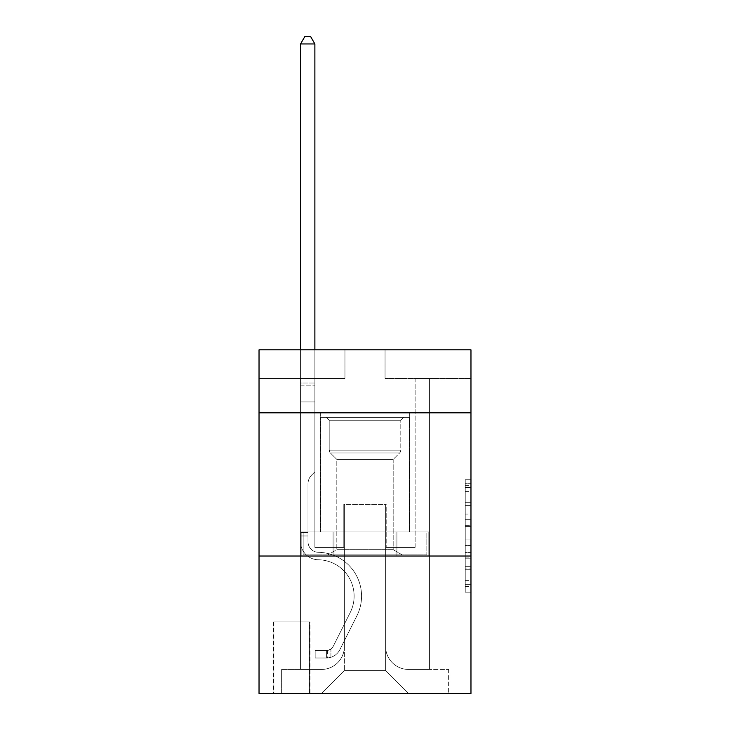 <?xml version="1.0" encoding="UTF-8"?>
<svg xmlns="http://www.w3.org/2000/svg" width="730" height="730" viewBox="0 0 730 730"><rect width="100%" height="100%" fill="white"/><g stroke="black" fill="none" stroke-linecap="round" stroke-linejoin="round"><path stroke-width="0.55" stroke-dasharray="3.65 2.74" d="M465.238 514.057L465.238 532.042L470.969 532.042L470.969 586.582L470.969 485.377L470.969 532.042L465.238 532.042L465.238 483.689L465.238 592.203L465.238 479.756L465.238 584.328L470.969 584.328L465.238 584.328L470.969 584.328L465.238 584.328L465.238 566.343L465.238 592.203L470.969 592.203L470.969 479.756L470.969 584.055L470.969 539.917L465.238 539.917L470.969 539.917L470.969 566.343L470.969 487.631L465.238 487.631L470.969 487.631L470.969 592.203L470.969 485.377L470.969 592.203L465.238 592.203L465.238 479.756L470.969 479.756L470.969 485.377L470.969 479.756L470.969 485.377L470.969 479.756L470.969 483.689L470.969 479.756L465.238 479.756L465.238 487.631L470.969 487.631L465.238 487.631L465.238 514.057L470.969 514.057M409.676 412.824L409.676 531.969L320.324 531.969L409.676 531.969L320.324 531.969L409.676 531.969L409.676 412.824L320.324 412.824L320.324 531.969L320.324 412.824L409.676 412.824M310.013 621.896L273.349 621.896L310.013 621.896L310.013 693.5L273.349 693.5L310.013 693.5M273.349 621.896L273.349 693.5M470.969 525.299L470.969 519.678L470.969 525.299L465.238 525.299L465.238 502.669L465.238 569.29L465.238 552.564L470.969 552.564L465.238 552.564L465.238 592.203L470.969 592.203L465.238 592.203L470.969 592.203L465.238 592.203L465.238 479.756L470.969 479.756L465.238 479.756L470.969 479.756L465.238 479.756L465.238 525.299L470.969 525.299M470.969 556.032L470.969 693.5L259.031 693.5L259.031 556.032L470.969 556.032L470.969 349.825L385.048 349.825L470.969 349.825L470.969 378.459L470.969 349.825L259.031 349.825L344.952 349.825L259.031 349.825L259.031 378.459L344.952 378.459L259.031 378.459L259.031 349.825L259.031 412.824L470.969 412.824L259.031 412.824L259.031 556.032L470.969 556.032L259.031 556.032M300.559 378.459L300.559 669.447L321.465 669.447A22.913 22.913 0 0 0 344.377 646.534L344.377 504.476L344.377 670.587L344.377 504.476L344.377 670.587L344.377 504.476L385.623 504.476L385.623 646.534A22.913 22.913 0 0 0 408.535 669.447L429.441 669.447L429.441 378.459L429.441 669.447L429.441 378.459L429.441 669.447L429.441 378.459L429.441 669.447L429.441 378.459L429.441 669.447L429.441 378.459L429.441 669.447L429.441 378.459L429.441 669.447L429.441 378.459L429.441 669.447L429.441 378.459L429.441 669.447L448.631 669.447L408.535 669.447L429.441 669.447L408.535 669.447L429.441 669.447L408.535 669.447L429.441 669.447L408.535 669.447L429.441 669.447L408.535 669.447L429.441 669.447L408.535 669.447L429.441 669.447L408.535 669.447L429.441 669.447L429.441 378.459L415.124 378.459L429.441 378.459L415.124 378.459L429.441 378.459L415.124 378.459L429.441 378.459L415.124 378.459L429.441 378.459L415.124 378.459L429.441 378.459L415.124 378.459L429.441 378.459L415.124 378.459L429.441 378.459L415.124 378.459L429.441 378.459L415.124 378.459L429.441 378.459L429.441 669.447L408.535 669.447A22.913 22.913 0 0 1 385.623 646.534A22.913 22.913 0 0 0 408.535 669.447A22.913 22.913 0 0 1 385.623 646.534A22.913 22.913 0 0 0 408.535 669.447A22.913 22.913 0 0 1 385.623 646.534A22.913 22.913 0 0 0 408.535 669.447A22.913 22.913 0 0 1 385.623 646.534A22.913 22.913 0 0 0 408.535 669.447A22.913 22.913 0 0 1 385.623 646.534A22.913 22.913 0 0 0 408.535 669.447A22.913 22.913 0 0 1 385.623 646.534A22.913 22.913 0 0 0 408.535 669.447A22.913 22.913 0 0 1 385.623 646.534A22.913 22.913 0 0 0 408.535 669.447A22.913 22.913 0 0 1 385.623 646.534L385.623 504.476L385.623 670.587L344.377 670.587L385.623 670.587L408.535 693.5L448.631 693.5L321.465 693.5L408.535 693.5L385.623 670.587L408.535 693.5L385.623 670.587L385.623 504.476L385.623 670.587L385.623 504.476L343.803 504.476L343.803 547.436L314.876 547.436L314.876 378.459L300.559 378.459L300.559 669.447L321.465 669.447A22.913 22.913 0 0 0 344.377 646.534L344.377 504.476L343.803 504.476L343.803 547.436L314.876 547.436L314.876 378.459L300.559 378.459L300.559 669.447L321.465 669.447L281.369 669.447L321.465 669.447L300.559 669.447L300.559 378.459L300.559 669.447L300.559 378.459L300.559 669.447L300.559 378.459L300.559 669.447L300.559 378.459L300.559 669.447L300.559 378.459L300.559 669.447L300.559 378.459L300.559 669.447L300.559 378.459L314.876 378.459L300.559 378.459L314.876 378.459L300.559 378.459L314.876 378.459L300.559 378.459L314.876 378.459L300.559 378.459L314.876 378.459L300.559 378.459L314.876 378.459L300.559 378.459L314.876 378.459L300.559 378.459L314.876 378.459L300.559 378.459L300.559 669.447L300.559 378.459M344.377 646.534L344.377 504.476L343.803 504.476L343.803 547.436L314.876 547.436L314.876 378.459L314.876 547.436L314.876 378.459L314.876 547.436L314.876 378.459L314.876 547.436L314.876 378.459L314.876 547.436L314.876 378.459L314.876 547.436L314.876 378.459L314.876 547.436L314.876 378.459L314.876 547.436L314.876 378.459L314.876 547.436L343.803 547.436L314.876 547.436L343.803 547.436L314.876 547.436L343.803 547.436L314.876 547.436L343.803 547.436L314.876 547.436L343.803 547.436L314.876 547.436L343.803 547.436L314.876 547.436L343.803 547.436L314.876 547.436L343.803 547.436L343.803 504.476L343.803 547.436L343.803 504.476L343.803 547.436L343.803 504.476L343.803 547.436L343.803 504.476L343.803 547.436L343.803 504.476L343.803 547.436L343.803 504.476L343.803 547.436L343.803 504.476L343.803 547.436L343.803 504.476L344.377 504.476L343.803 504.476L344.377 504.476L343.803 504.476L344.377 504.476L343.803 504.476L344.377 504.476L343.803 504.476L344.377 504.476L343.803 504.476L344.377 504.476L343.803 504.476L344.377 504.476L343.803 504.476L344.377 504.476L344.377 646.534A22.913 22.913 0 0 1 321.465 669.447A22.913 22.913 0 0 0 344.377 646.534A22.913 22.913 0 0 1 321.465 669.447A22.913 22.913 0 0 0 344.377 646.534A22.913 22.913 0 0 1 321.465 669.447A22.913 22.913 0 0 0 344.377 646.534A22.913 22.913 0 0 1 321.465 669.447A22.913 22.913 0 0 0 344.377 646.534A22.913 22.913 0 0 1 321.465 669.447A22.913 22.913 0 0 0 344.377 646.534A22.913 22.913 0 0 1 321.465 669.447A22.913 22.913 0 0 0 344.377 646.534A22.913 22.913 0 0 1 321.465 669.447A22.913 22.913 0 0 0 344.377 646.534M470.969 378.459L385.048 378.459L470.969 378.459M273.923 693.5L309.438 693.5L273.923 693.5L273.923 621.896L309.438 621.896L309.438 693.5L309.438 621.896L273.923 621.896L273.923 693.5M281.369 693.5L321.465 693.5L344.377 670.587L321.465 693.5L344.377 670.587L321.465 693.5L281.369 693.5L281.369 669.447L281.369 693.5M386.197 504.476L385.623 504.476L386.197 504.476L385.623 504.476L386.197 504.476L385.623 504.476L386.197 504.476L385.623 504.476L386.197 504.476L385.623 504.476L386.197 504.476L385.623 504.476L386.197 504.476L385.623 504.476L386.197 504.476L385.623 504.476L386.197 504.476L385.623 504.476L386.197 504.476L386.197 547.436L386.197 504.476M385.048 378.459L385.048 349.825L385.048 378.459M344.952 378.459L344.952 349.825L344.952 378.459M448.631 669.447L448.631 693.5L448.631 669.447M415.124 378.459L415.124 547.436L386.197 547.436L415.124 547.436L386.197 547.436L415.124 547.436L386.197 547.436L415.124 547.436L386.197 547.436L415.124 547.436L386.197 547.436L415.124 547.436L386.197 547.436L415.124 547.436L386.197 547.436L415.124 547.436L386.197 547.436L415.124 547.436L386.197 547.436L415.124 547.436L415.124 378.459M428.829 556.032L301.171 556.032L428.829 556.032L428.829 531.969L301.171 531.969L396.91 531.969L396.91 556.032L396.91 531.969L333.09 531.969L333.09 556.032L333.09 531.969L301.171 531.969L301.171 556.032L301.171 531.969L428.829 531.969L428.829 556.032M470.969 412.824L259.031 412.824M333.09 531.969L333.09 556.032L333.09 531.969M396.91 531.969L396.91 556.032L396.91 531.969M465.238 532.042L470.969 532.042L465.238 532.042M465.238 483.689L465.238 479.756L465.238 483.689L470.969 483.689L465.238 483.689M465.238 569.008L465.238 545.538L465.238 569.008L470.969 569.008L465.238 569.008M465.238 545.538L465.238 539.917L470.969 539.917L465.238 539.917L465.238 545.538L470.969 545.538L465.238 545.538M465.238 502.669L465.238 487.631L465.238 502.669L470.969 502.669L465.238 502.669M465.238 479.756L470.969 479.756L465.238 479.756L465.238 485.377L465.238 479.756L470.969 479.756M465.238 592.203L470.969 592.203L465.238 592.203L465.238 586.582L465.238 592.203M308.005 532.544L308.005 535.984L300.559 535.984L300.559 532.544L300.559 541.724L300.559 43.946L300.559 401.947L300.559 43.946L314.876 43.946L314.876 383.04L314.876 43.946L300.559 43.946L304.857 36.5L310.588 36.5L304.857 36.5L300.559 43.946L300.559 401.947L300.559 43.946L314.876 43.946L310.588 36.5L314.876 43.946L314.876 401.947L300.559 401.947L300.559 43.946L304.857 36.5L310.588 36.5L304.857 36.5L300.559 43.946L300.559 401.947L300.559 43.946L314.876 43.946L300.559 43.946L304.857 36.5L310.588 36.5L314.876 43.946L310.588 36.5L304.857 36.5L300.559 43.946L300.559 401.947L314.876 401.947L314.876 471.826L311.655 475.057A12.447 12.447 -7.9 0 0 308.005 483.853A12.447 12.447 172.1 0 1 311.655 475.057L314.876 471.826L314.876 43.946L314.876 401.947L300.559 401.947L300.559 541.724A18.04 18.04 -7.9 0 0 318.316 559.764A18.04 18.04 172.1 0 1 300.559 541.724L300.559 401.947L314.876 401.947L314.876 471.826L311.655 475.057A12.447 12.447 -32.1 0 0 308.005 483.853A12.447 12.447 147.9 0 1 311.655 475.057L314.876 471.826L314.876 43.946L300.559 43.946L314.876 43.946L310.588 36.5L314.876 43.946L314.876 401.947L300.559 401.947L300.559 541.724A18.04 18.04 -32.1 0 0 318.316 559.764A18.04 18.04 172.1 0 1 300.559 541.724L300.559 401.947L314.876 401.947L314.876 471.826L311.655 475.057A12.447 12.447 -32.1 0 0 308.005 483.853A12.447 12.447 147.9 0 1 311.655 475.057L314.876 471.826L314.876 43.946L300.559 43.946L304.857 36.5L310.588 36.5L304.857 36.5L300.559 43.946L300.559 383.04L300.559 43.946L314.876 43.946L310.588 36.5L314.876 43.946L314.876 401.947L300.559 401.947L300.559 541.724A18.04 18.04 -32.1 0 0 318.316 559.764A18.04 18.04 172.1 0 1 300.559 541.724L300.559 401.947L314.876 401.947L314.876 471.826L311.655 475.057A12.447 12.447 -32.1 0 0 308.005 483.853A12.447 12.447 147.9 0 1 311.655 475.057L314.876 471.826L314.876 43.946L300.559 43.946L304.857 36.5L310.588 36.5L304.857 36.5L300.559 43.946L300.559 385.185L300.559 43.946L314.876 43.946L310.588 36.5L314.876 43.946L314.876 401.947L300.559 401.947L300.559 541.724A18.04 18.04 -32.1 0 0 318.316 559.764A36.372 36.372 172.1 0 1 350.245 612.47A36.372 36.372 -7.9 0 0 318.316 559.764A18.04 18.04 147.9 0 1 300.559 541.724L300.559 401.947L314.876 401.947L314.876 471.826L311.655 475.057A12.447 12.447 -32.1 0 0 308.005 483.853A12.447 12.447 147.9 0 1 311.655 475.057L314.876 471.826L314.876 43.946L300.559 43.946L304.857 36.5L310.588 36.5L304.857 36.5L300.559 43.946L300.559 541.724A18.04 18.04 -32.1 0 0 318.316 559.764A18.04 18.04 147.9 0 1 300.559 541.724L300.559 401.947L314.876 401.947L314.876 471.826L311.655 475.057A12.447 12.447 -32.1 0 0 308.005 483.853A12.447 12.447 147.9 0 1 311.655 475.057L314.876 471.826L314.876 401.947L300.559 401.947L300.559 541.724A18.04 18.04 -32.1 0 0 318.316 559.764A18.04 18.04 147.9 0 1 300.559 541.724L300.559 401.947L314.876 401.947L314.876 385.185L314.876 471.826L311.655 475.057A12.447 12.447 -32.1 0 0 308.005 483.853A12.447 12.447 147.9 0 1 311.655 475.057L314.876 471.826L314.876 401.947L300.559 401.947L300.559 541.724A18.04 18.04 -32.1 0 0 318.316 559.764A36.372 36.372 147.9 0 1 350.245 612.47A36.372 36.372 -7.9 0 0 318.316 559.764A18.04 18.04 147.9 0 1 300.559 541.724L300.559 401.947L314.876 401.947L314.876 383.04L314.876 471.826L311.655 475.057A12.447 12.447 -32.1 0 0 308.005 483.853A12.447 12.447 147.9 0 1 311.655 475.057L314.876 471.826L314.876 401.947L300.559 401.947L300.559 541.724A18.04 18.04 -32.1 0 0 318.316 559.764A18.04 18.04 147.9 0 1 300.559 541.724L300.559 401.947L314.876 401.947L314.876 43.946L310.588 36.5L314.876 43.946L314.876 471.826L311.655 475.057A12.447 12.447 -32.1 0 0 308.005 483.853A12.447 12.447 147.9 0 1 311.655 475.057L314.876 471.826L314.876 401.947L300.559 401.947L300.559 541.724L300.559 535.984L308.005 535.984L308.005 532.544L300.559 532.544L308.005 532.544L308.005 541.724L308.005 483.853L308.005 541.724A10.594 10.594 -7.9 0 0 318.435 552.318A10.594 10.594 172.1 0 1 308.005 541.724L308.005 483.853L308.005 541.724L308.005 532.544L300.559 532.544L308.005 532.544L308.005 541.724A10.594 10.594 -32.1 0 0 318.435 552.318A10.594 10.594 172.1 0 1 308.005 541.724L308.005 483.853L308.005 541.724A10.594 10.594 -32.1 0 0 318.435 552.318A10.594 10.594 172.1 0 1 308.005 541.724L308.005 483.853L308.005 541.724L308.005 532.544L300.559 532.544L308.005 532.544L308.005 541.724A10.594 10.594 -32.1 0 0 318.435 552.318A43.818 43.818 172.1 0 1 356.897 615.81A43.818 43.818 -7.9 0 0 318.435 552.318A10.594 10.594 147.9 0 1 308.005 541.724L308.005 483.853L308.005 541.724A10.594 10.594 -32.1 0 0 318.435 552.318A10.594 10.594 147.9 0 1 308.005 541.724L308.005 483.853L308.005 541.724L308.005 532.544L300.559 532.544L308.005 532.544L308.005 541.724A10.594 10.594 -32.1 0 0 318.435 552.318A10.594 10.594 147.9 0 1 308.005 541.724L308.005 483.853L308.005 541.724A10.594 10.594 -32.1 0 0 318.435 552.318A43.818 43.818 147.9 0 1 356.897 615.81A43.818 43.818 -7.9 0 0 318.435 552.318A10.594 10.594 147.9 0 1 308.005 541.724L308.005 483.853L308.005 541.724L308.005 532.544L300.559 532.544M326.62 657.986A15.175 15.175 -7.9 0 0 339.897 649.627L356.897 615.81A43.818 43.818 -7.9 0 0 318.435 552.318A10.594 10.594 147.9 0 1 308.005 541.724A10.594 10.594 -32.1 0 0 318.435 552.318A10.594 10.594 147.9 0 1 308.005 541.724L308.005 483.853L308.005 541.724A10.594 10.594 -32.1 0 0 318.435 552.318A43.818 43.818 147.9 0 1 356.897 615.81L339.897 649.627L356.897 615.81A43.818 43.818 -32.1 0 0 318.435 552.318A10.594 10.594 147.9 0 1 308.005 541.724A10.594 10.594 147.9 0 0 318.435 552.318A10.594 10.594 147.9 0 1 308.005 541.724A10.594 10.594 147.9 0 0 318.435 552.318A43.818 43.818 147.9 0 1 356.897 615.81A43.818 43.818 -32.1 0 0 318.435 552.318A10.594 10.594 147.9 0 1 308.005 541.724A10.594 10.594 147.9 0 0 318.435 552.318A43.818 43.818 147.9 0 1 356.897 615.81A43.818 43.818 -32.1 0 0 318.435 552.318A10.594 10.594 147.9 0 1 308.005 541.724A10.594 10.594 147.9 0 0 318.435 552.318A10.594 10.594 147.9 0 1 308.005 541.724A10.594 10.594 147.9 0 0 318.435 552.318A43.818 43.818 147.9 0 1 356.897 615.81L339.897 649.627L356.897 615.81A43.818 43.818 -32.1 0 0 318.435 552.318A10.594 10.594 147.9 0 1 308.005 541.724A10.594 10.594 147.9 0 0 318.435 552.318A43.818 43.818 147.9 0 1 356.897 615.81A43.818 43.818 -32.1 0 0 318.435 552.318A10.594 10.594 147.9 0 1 308.005 541.724A10.594 10.594 147.9 0 0 318.435 552.318A10.594 10.594 147.9 0 1 308.005 541.724A10.594 10.594 147.9 0 0 318.435 552.318A43.818 43.818 147.9 0 1 356.897 615.81A43.818 43.818 -32.1 0 0 318.435 552.318A10.594 10.594 147.9 0 1 308.005 541.724A10.594 10.594 147.9 0 0 318.435 552.318A43.818 43.818 147.9 0 1 356.897 615.81L339.897 649.627A15.175 15.175 172.1 0 1 330.918 657.274A15.175 15.175 -7.9 0 0 339.897 649.627L356.897 615.81A43.818 43.818 -32.1 0 0 318.435 552.318A43.818 43.818 -32.1 0 1 356.897 615.81A43.818 43.818 -32.1 0 0 318.435 552.318A43.818 43.818 -32.1 0 1 356.897 615.81L339.897 649.627L356.897 615.81A43.818 43.818 -32.1 0 0 318.435 552.318A43.818 43.818 -32.1 0 1 356.897 615.81L339.897 649.627L356.897 615.81A43.818 43.818 -32.1 0 0 318.435 552.318A43.818 43.818 -32.1 0 1 356.897 615.81A43.818 43.818 -32.1 0 0 318.435 552.318A43.818 43.818 -32.1 0 1 356.897 615.81L339.897 649.627A15.175 15.175 147.9 0 1 330.918 657.274C326.502 658.214 326.502 658.214 330.918 657.274C326.502 658.214 326.502 658.214 330.918 657.274A15.175 15.175 -32.1 0 0 339.897 649.627L356.897 615.81A43.818 43.818 -32.1 0 0 318.435 552.318A43.818 43.818 -32.1 0 1 356.897 615.81L339.897 649.627L356.897 615.81A43.818 43.818 -32.1 0 0 318.435 552.318A43.818 43.818 -32.1 0 1 356.897 615.81A43.818 43.818 -32.1 0 0 318.435 552.318A43.818 43.818 -32.1 0 1 356.897 615.81L339.897 649.627L356.897 615.81A43.818 43.818 -32.1 0 0 318.435 552.318A43.818 43.818 -32.1 0 1 356.897 615.81L339.897 649.627A15.175 15.175 147.9 0 1 330.918 657.274C326.502 658.214 326.502 658.214 330.918 657.274C326.502 658.214 326.502 658.214 330.918 657.274A15.175 15.175 -32.1 0 0 339.897 649.627L356.897 615.81L339.897 649.627A15.175 15.175 147.9 0 1 330.918 657.274C326.502 658.214 326.502 658.214 330.918 657.274C326.502 658.214 326.502 658.214 330.918 657.274A15.175 15.175 -32.1 0 0 339.897 649.627L356.897 615.81L339.897 649.627A15.175 15.175 147.9 0 1 330.918 657.274C326.502 658.214 326.502 658.214 330.918 657.274C326.502 658.214 326.502 658.214 330.918 657.274A15.175 15.175 -32.1 0 0 339.897 649.627L356.897 615.81L339.897 649.627A15.175 15.175 147.9 0 1 330.918 657.274C326.502 658.214 326.502 658.214 330.918 657.274C326.502 658.214 326.502 658.214 330.918 657.274A15.175 15.175 -32.1 0 0 339.897 649.627L356.897 615.81L339.897 649.627A15.175 15.175 147.9 0 1 330.918 657.274C326.502 658.214 326.502 658.214 330.918 657.274C326.502 658.214 326.502 658.214 330.918 657.274A15.175 15.175 -32.1 0 0 339.897 649.627L356.897 615.81L339.897 649.627A15.175 15.175 147.9 0 1 330.918 657.274C326.502 658.214 326.502 658.214 330.918 657.274C326.502 658.214 326.502 658.214 330.918 657.274A15.175 15.175 -32.1 0 0 339.897 649.627L356.897 615.81L339.897 649.627A15.175 15.175 147.9 0 1 330.918 657.274C326.502 658.214 326.502 658.214 330.918 657.274C326.502 658.214 326.502 658.214 330.918 657.274A15.175 15.175 -32.1 0 0 339.897 649.627A15.175 15.175 -7.9 0 1 326.62 657.986L326.62 650.53A7.729 7.729 -7.9 0 0 333.245 646.278L350.245 612.47A36.372 36.372 -7.9 0 0 318.316 559.764A18.04 18.04 147.9 0 1 300.559 541.724A18.04 18.04 -32.1 0 0 318.316 559.764A36.372 36.372 147.9 0 1 350.245 612.47L333.245 646.278L350.245 612.47A36.372 36.372 -32.1 0 0 318.316 559.764A18.04 18.04 147.9 0 1 300.559 541.724A18.04 18.04 147.9 0 0 318.316 559.764A18.04 18.04 147.9 0 1 300.559 541.724A18.04 18.04 147.9 0 0 318.316 559.764A36.372 36.372 147.9 0 1 350.245 612.47A36.372 36.372 -32.1 0 0 318.316 559.764A18.04 18.04 147.9 0 1 300.559 541.724A18.04 18.04 147.9 0 0 318.316 559.764A36.372 36.372 147.9 0 1 350.245 612.47A36.372 36.372 -32.1 0 0 318.316 559.764A18.04 18.04 147.9 0 1 300.559 541.724A18.04 18.04 147.9 0 0 318.316 559.764A18.04 18.04 147.9 0 1 300.559 541.724A18.04 18.04 147.9 0 0 318.316 559.764A36.372 36.372 147.9 0 1 350.245 612.47L333.245 646.278L350.245 612.47A36.372 36.372 -32.1 0 0 318.316 559.764A18.04 18.04 147.9 0 1 300.559 541.724A18.04 18.04 147.9 0 0 318.316 559.764A36.372 36.372 147.9 0 1 350.245 612.47A36.372 36.372 -32.1 0 0 318.316 559.764A18.04 18.04 147.9 0 1 300.559 541.724A18.04 18.04 147.9 0 0 318.316 559.764A18.04 18.04 147.9 0 1 300.559 541.724A18.04 18.04 147.9 0 0 318.316 559.764A36.372 36.372 147.9 0 1 350.245 612.47A36.372 36.372 -32.1 0 0 318.316 559.764A18.04 18.04 147.9 0 1 300.559 541.724A18.04 18.04 147.9 0 0 318.316 559.764A36.372 36.372 147.9 0 1 350.245 612.47L333.245 646.278A7.729 7.729 172.1 0 1 330.918 649.034C326.584 651.032 326.584 651.032 330.918 649.034C326.584 651.032 326.584 651.032 330.918 649.034A7.729 7.729 -7.9 0 0 333.245 646.278L350.245 612.47A36.372 36.372 -32.1 0 0 318.316 559.764A36.372 36.372 -32.1 0 1 350.245 612.47A36.372 36.372 -32.1 0 0 318.316 559.764A36.372 36.372 -32.1 0 1 350.245 612.47L333.245 646.278L350.245 612.47A36.372 36.372 -32.1 0 0 318.316 559.764A36.372 36.372 -32.1 0 1 350.245 612.47L333.245 646.278L350.245 612.47A36.372 36.372 -32.1 0 0 318.316 559.764A36.372 36.372 -32.1 0 1 350.245 612.47A36.372 36.372 -32.1 0 0 318.316 559.764A36.372 36.372 -32.1 0 1 350.245 612.47L333.245 646.278A7.729 7.729 147.9 0 1 330.918 649.034C326.584 651.032 326.584 651.032 330.918 649.034C326.584 651.032 326.584 651.032 330.918 649.034A7.729 7.729 -32.1 0 0 333.245 646.278L350.245 612.47A36.372 36.372 -32.1 0 0 318.316 559.764A36.372 36.372 -32.1 0 1 350.245 612.47L333.245 646.278L350.245 612.47A36.372 36.372 -32.1 0 0 318.316 559.764A36.372 36.372 -32.1 0 1 350.245 612.47A36.372 36.372 -32.1 0 0 318.316 559.764A36.372 36.372 -32.1 0 1 350.245 612.47L333.245 646.278L350.245 612.47A36.372 36.372 -32.1 0 0 318.316 559.764A36.372 36.372 -32.1 0 1 350.245 612.47L333.245 646.278A7.729 7.729 147.9 0 1 330.918 649.034C326.584 651.032 326.584 651.032 330.918 649.034C326.584 651.032 326.584 651.032 330.918 649.034A7.729 7.729 -32.1 0 0 333.245 646.278L350.245 612.47L333.245 646.278A7.729 7.729 147.9 0 1 330.918 649.034C326.584 651.032 326.584 651.032 330.918 649.034C326.584 651.032 326.584 651.032 330.918 649.034A7.729 7.729 -32.1 0 0 333.245 646.278L350.245 612.47L333.245 646.278A7.729 7.729 147.9 0 1 330.918 649.034C326.584 651.032 326.584 651.032 330.918 649.034C326.584 651.032 326.584 651.032 330.918 649.034A7.729 7.729 -32.1 0 0 333.245 646.278L350.245 612.47L333.245 646.278A7.729 7.729 147.9 0 1 330.918 649.034C326.584 651.032 326.584 651.032 330.918 649.034C326.584 651.032 326.584 651.032 330.918 649.034A7.729 7.729 -32.1 0 0 333.245 646.278L350.245 612.47L333.245 646.278A7.729 7.729 147.9 0 1 330.918 649.034C326.584 651.032 326.584 651.032 330.918 649.034C326.584 651.032 326.584 651.032 330.918 649.034A7.729 7.729 -32.1 0 0 333.245 646.278L350.245 612.47L333.245 646.278A7.729 7.729 147.9 0 1 330.918 649.034C326.584 651.032 326.584 651.032 330.918 649.034C326.584 651.032 326.584 651.032 330.918 649.034A7.729 7.729 -32.1 0 0 333.245 646.278L350.245 612.47L333.245 646.278A7.729 7.729 147.9 0 1 330.918 649.034C326.584 651.032 326.584 651.032 330.918 649.034C326.584 651.032 326.584 651.032 330.918 649.034A7.729 7.729 -32.1 0 0 333.245 646.278A7.729 7.729 -7.9 0 1 326.62 650.53L326.62 657.986L315.168 657.986L326.62 657.986A15.175 15.175 -32.1 0 0 339.897 649.627A15.175 15.175 -32.1 0 1 326.62 657.986L326.62 650.53L315.168 650.539L326.62 650.53A7.729 7.729 -32.1 0 0 333.245 646.278A7.729 7.729 -32.1 0 1 326.62 650.53L326.62 657.986L315.168 657.986L315.168 650.539L315.168 657.986L326.62 657.986A15.175 15.175 -32.1 0 0 339.897 649.627A15.175 15.175 -32.1 0 1 326.62 657.986L326.62 650.53L315.168 650.539L326.62 650.53A7.729 7.729 -32.1 0 0 333.245 646.278A7.729 7.729 -32.1 0 1 326.62 650.53L326.62 657.986L315.168 657.986L315.168 650.539L315.168 657.986L326.62 657.986A15.175 15.175 -32.1 0 0 339.897 649.627A15.175 15.175 -32.1 0 1 326.62 657.986L326.62 650.53L315.168 650.539L326.62 650.53A7.729 7.729 -32.1 0 0 333.245 646.278A7.729 7.729 -32.1 0 1 326.62 650.53L326.62 657.986L315.168 657.986L315.168 650.539L315.168 657.986L326.62 657.986A15.175 15.175 -32.1 0 0 339.897 649.627A15.175 15.175 -32.1 0 1 326.62 657.986L326.62 650.53L315.168 650.539L326.62 650.53A7.729 7.729 -32.1 0 0 333.245 646.278A7.729 7.729 -32.1 0 1 326.62 650.53L326.62 657.986L315.168 657.986L315.168 650.539L315.168 657.986L326.62 657.986A15.175 15.175 -32.1 0 0 339.897 649.627A15.175 15.175 -32.1 0 1 326.62 657.986L326.62 650.53L315.168 650.539L326.62 650.53A7.729 7.729 -32.1 0 0 333.245 646.278A7.729 7.729 -32.1 0 1 326.62 650.53L326.62 657.986L315.168 657.986L315.168 650.539L315.168 657.986L326.62 657.986A15.175 15.175 -32.1 0 0 339.897 649.627A15.175 15.175 -32.1 0 1 326.62 657.986L326.62 650.53L315.168 650.539L326.62 650.53A7.729 7.729 -32.1 0 0 333.245 646.278A7.729 7.729 -32.1 0 1 326.62 650.53L326.62 657.986L315.168 657.986L315.168 650.539L315.168 657.986L326.62 657.986A15.175 15.175 -32.1 0 0 339.897 649.627A15.175 15.175 -32.1 0 1 326.62 657.986L326.62 650.53L315.168 650.539L326.62 650.53A7.729 7.729 -32.1 0 0 333.245 646.278A7.729 7.729 -32.1 0 1 326.62 650.53L326.62 657.986L315.168 657.986L315.168 650.539L315.168 657.986L326.62 657.986A15.175 15.175 -32.1 0 0 339.897 649.627A15.175 15.175 -32.1 0 1 326.62 657.986L326.62 650.53L315.168 650.539L326.62 650.53A7.729 7.729 -32.1 0 0 333.245 646.278A7.729 7.729 -32.1 0 1 326.62 650.53L326.62 657.986L315.168 657.986L315.168 650.539L315.168 657.986L326.62 657.986M329.203 420.279L326.337 417.414L403.663 417.414L326.337 417.414L403.663 417.414L326.337 417.414L329.203 420.279L400.797 420.279L403.663 417.414L400.797 420.279L329.203 420.279L400.797 420.279L329.203 420.279L329.203 450.118L400.797 450.118L400.797 420.279L400.797 450.118L329.203 450.118L400.797 450.118L329.203 450.118L329.203 420.279M393.187 549.663L402.23 554.882L327.77 554.882L402.23 554.882L327.77 554.882L402.23 554.882L393.187 549.663L336.813 549.663L327.77 554.882L336.813 549.663L393.187 549.663L336.813 549.663L393.187 549.663L393.187 459.389L399.629 452.956A4.006 4.006 0 0 0 400.797 450.118L399.629 452.956L330.371 452.956A4.006 4.006 0 0 1 329.203 450.118L330.371 452.956L399.629 452.956L330.371 452.956L399.629 452.956L393.187 459.389L336.813 459.389L336.813 549.663L336.813 459.389L393.187 459.389L336.813 459.389L330.371 452.956L336.813 459.389L393.187 459.389L393.187 549.663M320.607 417.414L409.393 417.414L409.393 531.969L320.607 531.969L409.393 531.969L320.607 531.969L409.393 531.969L409.393 417.414L320.607 417.414L320.607 531.969L320.607 417.414L409.393 417.414L320.607 417.414M395.925 531.969L303.16 531.969L395.925 531.969L395.925 554.882L426.84 554.882L303.16 554.882L426.84 554.882L334.075 554.882L395.925 554.882L395.925 531.969L426.84 531.969L426.84 554.882L426.84 531.969L334.075 531.969L334.075 554.882L303.16 554.882L334.075 554.882L334.075 531.969L395.925 531.969L395.925 554.882L395.925 531.969M303.16 531.969L303.16 554.882L303.16 531.969L334.075 531.969L303.16 531.969M334.075 531.969L334.075 554.882L334.075 531.969M300.559 349.825L300.559 43.946L314.876 43.946L300.559 43.946L304.857 36.5L310.588 36.5L304.857 36.5L300.559 43.946L300.559 383.04L300.559 43.946L314.876 43.946L310.588 36.5L314.876 43.946L314.876 383.04L314.876 43.946L300.559 43.946L304.857 36.5L310.588 36.5L304.857 36.5L300.559 43.946L314.876 43.946L310.588 36.5L314.876 43.946L314.876 349.825M315.168 650.539L326.337 650.539L315.168 650.539L315.168 657.986L315.168 650.539M300.559 383.04L300.559 385.185L300.559 383.04L314.876 383.04L300.559 383.04M330.918 657.274C326.502 658.214 326.502 658.214 330.918 657.274C326.502 658.214 326.502 658.214 330.918 657.274L330.918 649.034L330.918 657.274M314.876 43.946L310.588 36.5L304.857 36.5L300.559 43.946M465.238 566.343L470.969 566.343L465.238 566.343M465.238 557.912L470.969 557.912M465.238 505.616L470.969 505.616L465.238 505.616M465.238 485.377L470.969 485.377M465.238 586.582L470.969 586.582M465.238 580.396L470.969 580.396M465.238 491.564L470.969 491.564M465.238 526.421L470.969 526.421L465.238 526.421M465.238 558.185L470.969 558.185L465.238 558.185M465.238 569.29L470.969 569.29L465.238 569.29M465.238 519.678L470.969 519.678L465.238 519.678M300.559 385.185L314.876 385.185L300.559 385.185M308.005 535.984L300.559 535.984L308.005 535.984M465.238 584.055L470.969 584.055M465.238 584.328L470.969 584.328M465.238 487.631L470.969 487.631M327.478 650.457L327.478 657.94"/><path stroke-width="1.09" d="M470.969 412.824L470.969 349.825L259.031 349.825L259.031 412.824L470.969 412.824L470.969 693.5L259.031 693.5L259.031 412.824M470.969 556.032L259.031 556.032M314.876 349.825L314.876 43.946L300.559 43.946L300.559 349.825M300.559 43.946L304.857 36.5L310.588 36.5L314.876 43.946"/></g></svg>
